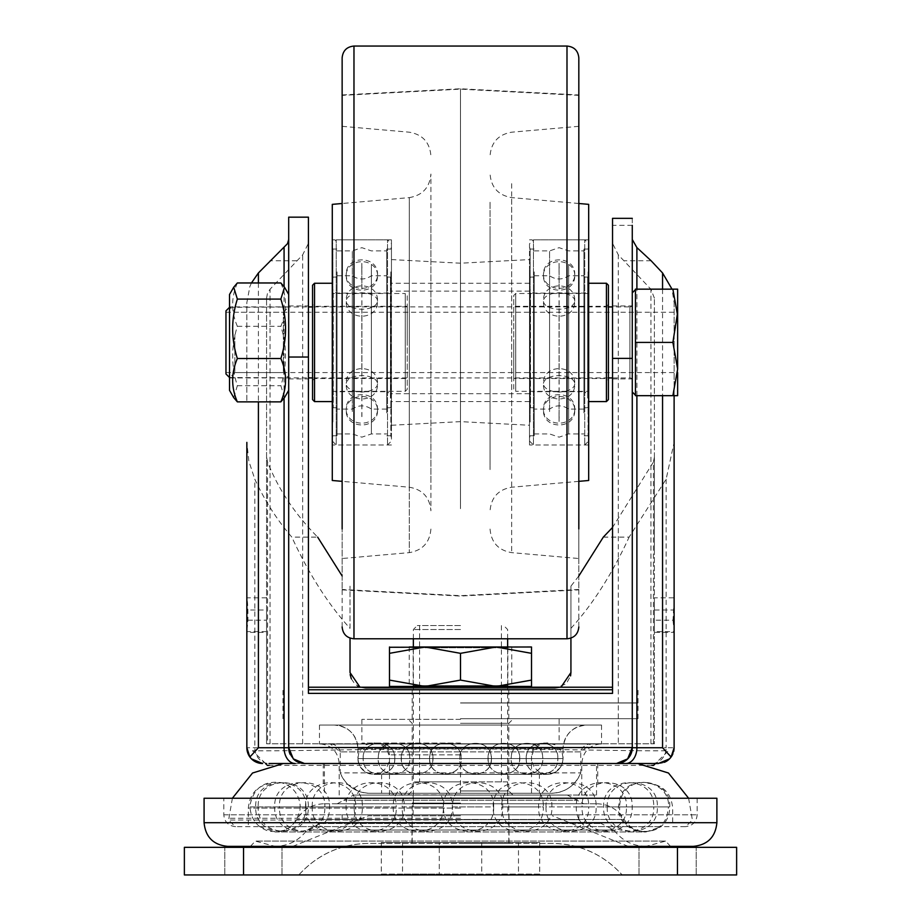 <?xml version="1.0" encoding="UTF-8"?>
<svg xmlns="http://www.w3.org/2000/svg" width="921" height="921" viewBox="0 0 921 921"><rect width="100%" height="100%" fill="white"/><g stroke="black" fill="none" stroke-linecap="round" stroke-linejoin="round"><path stroke-width="0.69" stroke-dasharray="4.61 3.45" d="M582.533 823.489L338.433 823.489L582.567 823.489L578.825 819.748L342.14 819.748L578.825 819.748L578.825 814.809L342.14 814.809L578.825 814.809M567.382 795.088L353.583 795.088L567.382 795.088L577.225 800.291L343.74 800.291L577.225 800.291L583.753 803.768L337.247 803.768L583.718 803.768M319.886 823.489L601.079 823.489L319.886 823.489M665.561 841.08L255.347 841.08L665.561 841.08M324.088 803.768L596.877 803.768L324.088 803.768M259.699 826.644L661.324 826.644L259.699 826.644M685.259 826.644L235.707 826.644L685.259 826.644M250.489 846.376L670.476 846.376L250.489 846.376M507.805 795.088L413.149 795.088L507.816 795.088L507.816 814.809L413.149 814.809L507.805 814.809M697.093 798.242L223.803 798.242L697.093 798.242M716.883 798.242L204.082 798.242M693.145 846.376L227.821 846.376M552.416 843.394L368.584 843.394C340.828 843.947 317.561 854.469 298.807 874.95L622.193 874.95L298.807 874.95C317.538 854.423 340.805 843.901 368.584 843.394L552.416 843.394C580.172 843.947 603.439 854.469 622.193 874.95C603.462 854.423 580.195 843.901 552.416 843.394M460.5 847.332L290.944 847.332L460.5 847.332M460.5 815.776L368.584 815.776L460.5 815.776M253.402 847.332L224.805 847.332L253.402 847.332M253.402 874.95L224.805 874.95L253.402 874.95M667.598 847.332L639.001 847.332L667.598 847.332M667.598 874.95L639.001 874.95L667.598 874.95M243.547 874.95L736.627 874.95L736.627 847.332L243.547 847.332L243.547 874.95L184.373 874.95M184.373 847.332L243.547 847.332M460.5 843.394L509.025 843.394L460.5 843.394M460.5 803.089L412.182 803.089L460.5 803.089M460.5 629.515L413.356 629.515L460.5 629.515M460.5 625.578L417.305 625.578L460.5 625.578M460.5 842.531L412.182 842.531L460.5 842.531M439.282 842.531L539.694 842.531L381.306 842.531L439.282 842.531L439.282 874.087L539.694 874.087L539.694 842.531M518.477 842.531L518.477 874.087M381.306 842.531L381.306 874.087L439.282 874.087M402.523 842.531L402.523 874.087L381.306 874.087M481.718 842.531L481.718 874.087L402.523 874.087M539.694 874.087L481.718 874.087M586.735 725.057L334.265 725.057A23.67 23.67 -90 0 1 357.935 748.715L563.065 748.715L357.935 748.715C356.531 734.348 348.645 726.462 334.265 725.057L586.735 725.057A23.67 23.67 90 0 0 563.065 748.715C564.469 734.348 572.355 726.462 586.735 725.057L586.735 725.057M547.281 774.365A15.784 15.784 90 0 0 563.065 758.582L357.935 758.582L563.065 758.582C562.121 768.16 556.871 773.421 547.281 774.365L373.719 774.365A15.784 15.784 -90 0 1 357.935 758.582L357.935 758.582C358.879 768.16 364.129 773.421 373.719 774.365L547.281 774.365M340.252 751.881A10.189 10.189 90 0 0 330.328 743.984L590.672 743.984L330.328 743.984L340.252 751.881L580.748 751.881A10.189 10.189 -90 0 1 590.672 743.984L580.748 751.881L340.252 751.881L340.252 772.892L580.748 772.892L340.252 772.892C345.87 785.809 355.702 792.601 369.77 793.292L551.23 793.292A31.556 31.556 90 0 0 580.748 772.892L580.748 751.881M580.748 772.892C575.13 785.809 565.298 792.601 551.23 793.292L369.77 793.292A31.556 31.556 -90 0 1 340.252 772.892M319.483 725.057L601.528 725.057L319.472 725.057L319.472 743.984L601.528 743.984L319.483 743.984M539.395 793.292L381.605 793.292L539.395 793.292L539.395 774.365L381.605 774.365L539.395 774.365M460.5 743.04L361.884 743.04L460.5 743.04M460.5 754.886L389.491 754.886L460.5 754.886M460.5 719.37L361.884 719.37L460.5 719.37M460.5 723.319L508.818 723.319L460.5 723.319M460.5 790.966L508.818 790.966L460.5 790.966M460.5 794.915L389.491 794.915L460.5 794.915M460.5 718.702L638.011 718.702L460.5 718.702M460.5 702.919L638.011 702.919L460.5 702.919M509.198 646.991L460.5 646.991L509.198 646.991L507.839 647.774L460.5 647.774L507.839 647.774L507.839 685.65L413.161 685.65L411.802 686.433L509.198 686.433L411.802 686.433M411.802 646.991L460.5 646.991L411.802 646.991L413.161 647.774L460.5 647.774L413.161 647.774L413.161 685.65L507.839 685.65L509.198 686.433M531.509 680.089L531.509 686.433L424.995 686.433L389.491 680.089L389.491 686.433L424.995 686.433L460.5 680.089L496.005 686.433L531.509 680.089L531.509 653.334L496.005 646.991L389.491 646.991L389.491 680.089M531.509 653.334L531.509 646.991L496.005 646.991L460.5 653.334L424.995 646.991L389.491 653.334M460.5 653.334L460.5 680.089M588.68 391.333L588.68 293.5L588.68 391.333L515.702 391.333L515.702 293.5L515.702 391.333L513.734 389.364L513.734 342.416L513.734 389.364M588.68 293.5L515.702 293.5L513.734 295.48L513.734 342.416L513.734 295.48M606.432 283.242L606.432 401.591M588.68 283.242L588.68 401.591L588.68 283.242M608.413 285.222L608.413 399.61M608.413 304.356L606.432 306.325L606.432 378.508L606.432 306.325L513.734 306.325L513.734 378.508L513.734 306.325M608.413 380.488L608.413 342.416L608.413 380.488L606.432 378.508L513.734 378.508M332.285 293.5L332.285 391.333L332.285 293.5L405.252 293.5L405.252 391.333L405.252 293.5L407.232 295.48L407.232 342.416L407.232 295.48M332.285 391.333L405.252 391.333L407.232 389.364L407.232 342.416L407.232 389.364M314.533 401.591L314.533 283.242M332.285 401.591L332.285 283.242L332.285 401.591M312.553 399.61L312.553 285.222M312.553 380.488L314.533 378.508L314.533 306.325L314.533 378.508L407.232 378.508L407.232 306.325L407.232 378.508M312.553 304.356L312.553 342.416L312.553 304.356L314.533 306.325L407.232 306.325M490.064 464.748L490.064 201.457L490.064 464.748M430.901 220.084L430.901 483.375L430.901 220.084M490.064 232.057L490.064 469.583L490.064 232.057M430.901 232.057L430.901 174.034C429.762 187.458 422.566 195.321 409.292 197.612L409.292 487.221L409.292 197.612L342.14 203.495M578.825 180.481L578.825 589.475L578.825 180.481M460.477 508.415L460.477 89.153L460.477 508.415M342.14 504.351L342.14 95.358L342.14 504.351M578.825 179.215L578.825 558.517L578.825 179.215M342.14 484.055L342.14 126.327L342.14 484.055M588.68 204.358L588.68 480.486M332.285 480.486L332.285 204.358M529.517 275.195L529.517 444.981L529.517 275.195M588.68 409.638L588.68 239.851L588.68 409.638M332.285 409.638L332.285 239.851L332.285 409.638M391.448 409.638L391.448 239.851L391.448 409.638M460.477 394.338L460.477 263.199L460.477 394.338M529.517 279.857L529.517 425.26L529.517 279.857M391.448 396.709L391.448 259.584L391.448 396.709M430.901 452.787L430.901 510.798C429.762 497.375 422.566 489.512 409.292 487.221L342.14 481.349M342.14 626.948L342.14 57.885M578.825 57.885L578.825 626.948M460.465 508.68L460.465 88.761L460.465 508.68M342.14 180.228L342.14 589.877L342.14 180.228M578.825 504.616L578.825 94.967L578.825 504.616M588.68 258.375L588.68 426.458L588.68 243.8L584.743 239.851L584.743 444.981L584.743 239.851L533.455 239.851L533.455 444.981L533.455 239.851L529.517 243.8L529.517 426.458L529.517 258.375M588.07 271.914L588.07 435.76L588.07 271.914M588.68 261.069L588.68 423.775L588.68 261.069M529.517 423.775L529.517 261.069L529.517 423.775M530.128 421.968L530.128 249.073L530.128 421.968M568.625 264.431L568.625 433.929L568.625 264.431M549.572 411.537L549.572 250.903L549.572 411.537M583.949 412.919L583.949 249.073L583.949 412.919M534.249 271.914L534.249 435.76L534.249 271.914M583.949 411.537L583.949 250.903L583.949 411.537M534.249 273.307L534.249 433.929L534.249 273.307M588.68 426.458L588.68 441.032L584.743 444.981L533.455 444.981L529.517 441.032L529.517 426.458M588.68 387.799L588.68 297.034L588.68 395.673L584.743 391.724L584.743 293.108L584.743 391.724L533.455 391.724L533.455 293.108L533.455 391.724L529.517 395.673L529.517 289.159L533.455 293.108L584.743 293.108L588.68 289.159L588.68 297.034M529.517 297.034L529.517 387.799M588.68 395.869L588.68 288.964L588.68 395.869M587.69 398.091L587.69 277.083L587.69 398.091M530.508 293.074L530.508 407.75L530.508 293.074M529.517 288.964L529.517 395.869L529.517 288.964M549.572 392.76L549.572 275.747L549.572 392.76M568.625 285.602L568.625 409.085L568.625 285.602M583.949 293.074L583.949 407.75L583.949 293.074M534.249 391.759L534.249 277.083L534.249 391.759M583.949 392.76L583.949 275.747L583.949 392.76M534.249 292.072L534.249 409.085L534.249 292.072M588.68 271.914L588.68 435.76L588.68 271.914M588.68 293.074L588.68 407.75L588.68 293.074M529.517 271.914L529.517 435.76L529.517 271.914M529.517 391.759L529.517 277.083L529.517 391.759M391.448 258.375L391.448 426.458L391.448 243.8L387.511 239.851L387.511 444.981L387.511 239.851L336.223 239.851L336.223 444.981L336.223 239.851L332.285 243.8L332.285 426.458L332.285 258.375M390.838 271.914L390.838 435.76L390.838 271.914M391.448 261.069L391.448 423.775L391.448 261.069M332.285 423.775L332.285 261.069L332.285 423.775M332.895 421.968L332.895 249.073L332.895 421.968M371.393 264.431L371.393 433.929L371.393 264.431M352.34 411.537L352.34 250.903L352.34 411.537M386.716 412.919L386.716 249.073L386.716 412.919M337.017 271.914L337.017 435.76L337.017 271.914M386.716 411.537L386.716 250.903L386.716 411.537M337.017 273.307L337.017 433.929L337.017 273.307M391.448 426.458L391.448 441.032L387.511 444.981L336.223 444.981L332.285 441.032L332.285 426.458M391.448 387.799L391.448 297.034L391.448 395.673L387.511 391.724L387.511 293.108L387.511 391.724L336.223 391.724L336.223 293.108L336.223 391.724L332.285 395.673L332.285 289.159L336.223 293.108L387.511 293.108L391.448 289.159L391.448 297.034M332.285 297.034L332.285 387.799M391.448 395.869L391.448 288.964L391.448 395.869M390.458 398.091L390.458 277.083L390.458 398.091M333.264 293.074L333.264 407.75L333.264 293.074M332.285 288.964L332.285 395.869L332.285 288.964M352.34 392.76L352.34 275.747L352.34 392.76M371.393 285.602L371.393 409.085L371.393 285.602M386.716 293.074L386.716 407.75L386.716 293.074M337.017 391.759L337.017 277.083L337.017 391.759M386.716 392.76L386.716 275.747L386.716 392.76M337.017 292.072L337.017 409.085L337.017 292.072M361.861 369.724L361.861 284.451M361.861 396.283L361.826 416.649M391.448 271.914L391.448 435.76L391.448 271.914M391.448 293.074L391.448 407.75L391.448 293.074M332.285 271.914L332.285 435.76L332.285 271.914M332.285 391.759L332.285 277.083L332.285 391.759M529.517 387.108L529.517 283.242L529.517 387.108M391.448 297.725L391.448 401.591L391.448 297.725M391.448 381.144L391.448 291.14L391.448 381.144M529.517 381.144L529.517 291.14L529.517 381.144M283.357 371.577L283.357 312.254L283.357 371.577M234.855 334.703L234.855 372.579L234.855 334.703M288.687 376.747L288.687 306.912L288.687 376.747M229.525 333.344L229.525 377.921L229.525 333.344M288.687 357.095L288.687 217.172M284.508 397.596L280.859 385.749C287.11 365.936 287.11 346.123 280.859 326.299C287.11 311.897 287.11 297.448 280.859 282.966M229.525 390.343L229.525 294.49M237.353 282.966C231.102 297.379 231.102 311.828 237.353 326.299C231.102 346.123 231.102 365.936 237.353 385.749L233.704 397.596M237.353 326.299L280.859 326.299M237.353 385.749L280.859 385.749M632.278 304.552L632.278 380.292L632.278 304.552A2.372 2.372 0 0 1 629.906 306.912L629.906 377.921L629.906 306.912L612.534 306.912M632.278 380.292A2.372 2.372 0 0 0 629.906 377.921L612.534 377.921M229.916 342.416L229.916 306.912L229.916 342.416M225.967 373.972L225.967 310.861M229.525 307.315L308.431 306.912M229.525 377.529L308.431 377.921M632.278 218.346L632.278 358.373M635.432 342.416L635.432 289.159L672.883 289.159L677.637 315.788L672.883 342.416L635.432 342.416L635.432 395.673L677.637 395.673L677.637 369.045L672.883 395.673M632.278 342.416L632.278 292.832L632.278 342.416M672.883 342.416L677.637 369.045L677.637 289.159L672.883 289.159M677.637 315.788L677.637 369.045M460.5 702.999L638.011 702.999L460.5 702.999M308.431 687.227L612.534 687.227M460.5 687.227L412.182 687.227L460.5 687.227M460.5 781.871L419.573 781.871L460.5 781.871M507.644 781.871L413.356 781.871L507.644 781.871M409.223 646.991L409.223 686.433L511.777 686.433L511.777 646.991L409.223 646.991M288.687 333.344L288.687 377.921L288.687 333.344M225.967 342.416L225.967 372.579L225.967 342.416M225.967 312.254L677.637 312.254L677.637 372.579L225.967 372.579M265.536 763.509L252.504 750.73C286.212 751.34 378.001 748.6 460.477 749.084C542.964 748.589 634.753 751.352 668.45 750.719L655.43 763.509M651.838 765.386L269.185 765.374M460.615 763.509L269.001 763.509A15.784 14.183 -90 0 1 254.818 747.737L254.818 479.185C264.753 500.702 277.083 520.008 291.842 537.116L317.664 537.116C295.1 514.286 278.395 489.27 267.562 462.077L267.562 743.788L266.572 743.788L654.394 743.788L654.394 616.978L654.394 632.393L674.114 632.393L674.114 631.599L654.394 631.599L654.394 632.393M460.477 743.788L601.494 743.788L460.477 743.788M266.572 618.037L266.572 298.162L266.572 743.788L266.572 610.001L246.851 610.001M308.431 342.416L308.431 378.911L308.431 342.416M288.687 342.416L288.687 378.911L288.687 342.416M612.534 342.416L612.534 378.911L612.534 342.416M654.394 631.599L654.394 597.81L674.114 597.81L674.114 610.001L654.394 610.001L654.394 612.177L654.394 298.162L654.394 743.788L267.562 743.788M603.313 537.116L629.124 537.116L666.148 479.185L674.114 442.379L674.114 598.051L673.044 620.201L654.394 620.201M654.394 616.978L654.394 612.177M460.477 795.065L596.555 795.065L460.477 795.065L460.477 763.509L581.773 763.509L339.193 763.509L460.477 763.509L460.477 795.065M654.394 298.162L650.928 289.252L618.313 254.875L618.313 743.788M612.534 693.375L612.534 243.328L618.313 254.875M612.534 243.328L612.534 218.335M266.572 298.162L267.47 293.339L270.037 289.252L302.652 254.875L308.431 243.328L308.431 693.375M308.431 243.328L308.431 217.172M560.958 687.227L555.156 688.332L365.81 688.332L360.007 687.227M350.026 628.375L350.026 586.159L350.026 628.375C328.141 604.245 308.742 573.829 291.842 537.116M653.403 743.788L653.403 462.077L612.534 527.468M578.825 575.97L570.928 586.147L570.928 638.103M673.044 620.201L674.114 632.094L674.114 747.737L666.148 747.737A15.784 14.183 90 0 1 651.953 763.509M654.394 457.046L653.403 462.077M674.114 442.379L674.114 302.652L672.019 289.159M251.445 282.966L249.856 286.581L246.851 302.652L246.851 401.867L246.851 302.652M666.148 479.185L666.136 747.737L246.851 747.737L246.851 632.128L247.956 620.201C248.014 608.758 247.645 601.367 246.851 598.017L246.851 442.379L248.866 461.26L254.818 479.185M267.562 462.077L266.572 457.046M266.572 631.599L246.851 631.599L246.851 632.393L266.572 632.393M247.956 620.201L266.572 620.201M351.315 678.789L354.654 683.704L357.762 686.122M359.881 687.17L365.81 688.332L555.156 688.332L566.311 683.704L570.571 675.91M350.026 672.549L350.164 674.633M570.928 586.147L570.928 672.549M570.928 628.375C592.813 604.257 612.212 573.829 629.124 537.116M674.114 395.673L674.114 302.652M673.654 751.513A15.784 15.784 0 0 1 672.929 753.723M664.432 762.289A15.784 15.784 0 0 1 658.331 763.509M288.687 747.737A15.784 15.784 0 0 0 288.71 748.566M290.265 754.61A15.784 15.784 0 0 0 293.511 759.088M460.362 763.509L637.643 763.509M295.227 763.509L283.357 763.509M613.858 830.028L307.05 830.028L613.858 830.028M296.804 819.494L624.219 819.494L296.804 819.494M223.872 814.809L697.162 814.809L223.872 814.809M716.883 822.706L204.082 822.706M250.098 806.923L300.188 806.923L300.096 804.85C298.577 793.522 292.36 786.143 281.435 782.677C264.58 780.421 254.184 787.559 250.247 804.091L250.086 806.923L300.177 806.923L300.027 809.755C296.09 826.287 285.694 833.424 268.84 831.168C257.915 827.714 251.698 820.323 250.178 808.995L250.086 806.923M256.51 806.923L305.83 806.923C307.545 839.181 254.023 839.181 255.739 806.923C254.023 774.665 307.545 774.665 305.83 806.923L256.51 806.923M278.038 806.923L324.802 806.923C326.425 839.215 273.088 839.215 274.711 806.923C273.088 774.63 326.425 774.63 324.802 806.923L278.038 806.923M313.105 806.923L355.702 806.923C357.29 839.227 304.011 839.227 305.599 806.923C304.011 774.619 357.29 774.619 355.702 806.923L313.105 806.923M359.109 806.923L396.226 806.923C398.528 838.225 345.294 840.217 346.123 806.923C343.809 775.62 397.055 773.628 396.226 806.923L359.109 806.923M412.62 806.923L443.369 806.923C444.935 839.227 391.701 839.227 393.267 806.923C391.701 774.619 444.935 774.619 443.369 806.923L412.62 806.923M469.687 806.923L493.644 806.923C495.21 839.227 441.976 839.227 443.542 806.923C441.976 774.619 495.21 774.619 493.644 806.923L469.687 806.923M526.075 806.923L543.309 806.923C544.887 839.227 491.641 839.227 493.219 806.923C491.641 774.619 544.887 774.619 543.309 806.923L526.075 806.923M577.594 806.923L588.703 806.923C590.28 839.227 537.024 839.227 538.601 806.923C537.024 774.619 590.28 774.619 588.703 806.923L577.594 806.923M620.42 806.923L626.43 806.923C628.03 839.215 574.739 839.227 576.339 806.923C574.739 774.63 628.03 774.619 626.43 806.923L620.42 806.923M651.389 806.923L653.714 806.923C655.361 839.204 601.989 839.204 603.623 806.923C601.989 774.642 655.361 774.642 653.714 806.923L651.389 806.923M668.209 806.923L618.428 806.923L668.531 806.923L667.092 815.292C659.459 841.644 616.644 833.724 618.428 806.923L619.868 798.553C627.5 772.201 670.315 780.122 668.531 806.923L668.209 806.923M669.613 806.923L619.672 806.923C617.761 836.59 669.164 842.427 669.763 806.923C671.674 777.255 620.282 771.418 619.672 806.923L669.613 806.923M655.51 806.923L607.25 806.923C605.592 839.204 658.987 839.204 657.341 806.923C658.999 774.642 605.592 774.642 607.25 806.923L655.51 806.923M626.936 806.923L582.072 806.923C580.472 839.215 633.775 839.227 632.174 806.923C633.775 774.63 580.472 774.63 582.072 806.923L626.936 806.923M586.021 806.923L546.038 806.923C544.449 839.227 597.717 839.227 596.129 806.923C597.717 774.619 544.449 774.619 546.038 806.923L586.021 806.923M535.803 806.923L501.784 806.923C500.218 839.227 553.463 839.227 551.886 806.923C553.463 774.619 500.218 774.619 501.784 806.923L535.803 806.923M479.991 806.923L452.625 806.923C451.048 839.227 504.294 839.227 502.716 806.923C504.294 774.619 451.048 774.619 452.625 806.923L479.991 806.923M422.727 806.923L402.178 806.923C400.6 839.227 453.846 839.227 452.28 806.923C453.846 774.619 400.6 774.619 402.178 806.923L422.727 806.923M368.273 806.923L354.205 806.923C352.628 839.227 405.873 839.227 404.296 806.923C405.873 774.619 352.628 774.619 354.205 806.923L368.273 806.923M320.658 806.923L312.254 806.923C310.665 839.227 363.933 839.227 362.344 806.923C363.933 774.619 310.665 774.619 312.254 806.923L320.658 806.923M283.403 806.923L279.431 806.923C277.82 839.215 331.146 839.215 329.534 806.923C331.146 774.63 277.82 774.63 279.431 806.923L283.403 806.923M259.296 806.923L258.191 806.923C256.51 839.192 309.974 839.192 308.282 806.923C309.974 774.653 256.51 774.653 258.191 806.923L259.296 806.923M677.453 874.95L677.453 847.332M531.509 758.582L563.065 758.616L562.432 763.002L560.336 767.435L554.972 772.362L547.281 774.365L539.602 772.362L534.226 767.446L531.808 761.679L531.509 758.582L563.065 758.582L562.432 754.161L560.336 749.729L554.972 744.801L547.281 742.798L539.602 744.801L534.226 749.717L531.808 755.485L531.509 758.582M527.249 758.582L557.861 758.582C559.012 738.285 525.154 738.285 526.305 758.582C525.154 778.878 559.012 778.878 557.861 758.582L527.249 758.582M514.943 758.582L542.814 758.582C543.874 738.251 510.211 738.251 511.259 758.582C510.211 778.913 543.874 778.913 542.814 758.582L514.943 758.582M496.062 758.582L519.743 758.582C520.768 738.239 487.174 738.239 488.188 758.582C487.174 778.924 520.768 778.924 519.743 758.582L496.062 758.582M472.899 758.582L491.434 758.582C492.447 738.239 458.865 738.239 459.878 758.582C458.865 778.924 492.447 778.924 491.434 758.582L472.899 758.582M448.239 758.582L461.294 758.582C462.307 738.239 428.726 738.239 429.739 758.582C428.726 778.924 462.307 778.924 461.294 758.582L448.239 758.582M425.065 758.582L432.962 758.582C433.987 738.239 400.382 738.239 401.406 758.582C400.382 778.924 433.987 778.924 432.962 758.582L425.065 758.582M406.149 758.582L409.857 758.582C410.904 738.251 377.242 738.251 378.301 758.582C377.242 778.913 410.904 778.913 409.857 758.582L406.149 758.582M393.808 758.582L394.764 758.582C395.915 738.285 362.057 738.285 363.208 758.582C362.057 778.878 395.915 778.878 394.764 758.582L393.808 758.582M389.491 758.582L357.935 758.616L358.568 763.002L360.664 767.435L366.028 772.362L373.719 774.365L381.398 772.362L386.774 767.446L389.192 761.679L389.491 758.582L357.935 758.582L358.568 754.161L360.664 749.729L366.028 744.801L373.719 742.798L381.398 744.801L386.774 749.717L389.192 755.485L389.491 758.582M393.751 758.582L363.139 758.582C361.988 738.285 395.846 738.285 394.695 758.582C395.846 778.878 361.988 778.878 363.139 758.582L393.751 758.582M406.057 758.582L378.186 758.582C377.126 738.251 410.789 738.251 409.741 758.582C410.789 778.913 377.126 778.913 378.186 758.582L406.057 758.582M424.938 758.582L401.257 758.582C400.232 738.239 433.826 738.239 432.812 758.582C433.826 778.924 400.232 778.924 401.257 758.582L424.938 758.582M448.101 758.582L429.566 758.582C428.553 738.239 462.135 738.239 461.122 758.582C462.135 778.924 428.553 778.924 429.566 758.582L448.101 758.582M472.761 758.582L459.706 758.582C458.693 738.239 492.275 738.239 491.261 758.582C492.275 778.924 458.693 778.924 459.706 758.582L472.761 758.582M495.935 758.582L488.038 758.582C487.013 738.239 520.618 738.239 519.594 758.582C520.618 778.924 487.013 778.924 488.038 758.582L495.935 758.582M514.851 758.582L511.143 758.582C510.096 738.251 543.758 738.251 542.699 758.582C543.758 778.913 510.096 778.913 511.143 758.582L514.851 758.582M527.192 758.582L526.236 758.582C525.085 738.285 558.943 738.285 557.792 758.582C558.943 778.878 525.085 778.878 526.236 758.582L527.192 758.582M511.673 183.647L511.673 552.635L511.673 183.647M409.292 204.623L409.292 552.635L409.292 204.623M511.673 437.325L511.673 197.612L511.673 437.325M353.975 638.783L353.975 46.05M566.991 46.05L566.991 638.783M574.75 409.822A15.657 13.343 0 0 1 559.105 423.165A15.657 13.343 0 0 1 543.448 409.822C542.446 430.003 575.752 430.003 574.75 409.822A15.657 13.343 180 0 0 559.105 396.479A15.657 13.343 180 0 0 543.448 409.822C542.446 389.629 575.752 389.629 574.75 409.822M574.75 301.04A15.657 8.197 0 0 0 559.105 292.843A15.657 8.197 0 0 0 543.448 301.04C542.446 321.222 575.752 321.222 574.75 301.04A15.657 8.197 180 0 1 559.105 309.226A15.657 8.197 180 0 1 543.448 301.04C542.446 280.847 575.752 280.847 574.75 301.04M574.75 383.792A15.657 8.197 180 0 1 559.105 391.989A15.657 8.197 180 0 1 543.448 383.792C542.446 403.985 575.752 403.985 574.75 383.792A15.657 8.197 0 0 0 559.105 375.607A15.657 8.197 0 0 0 543.448 383.792C542.446 363.611 575.752 363.611 574.75 383.792M574.75 275.011A15.657 13.343 180 0 0 559.105 261.668A15.657 13.343 180 0 0 543.448 275.011C542.446 295.204 575.752 295.204 574.75 275.011A15.657 13.343 0 0 1 559.105 288.354A15.657 13.343 0 0 1 543.448 275.011C542.446 254.829 575.752 254.829 574.75 275.011M377.518 409.822A15.657 13.343 0 0 1 361.861 423.165A15.657 13.343 0 0 1 346.204 409.822C345.214 430.003 378.519 430.003 377.518 409.822A15.657 13.343 180 0 0 361.861 396.479A15.657 13.343 180 0 0 346.204 409.822C345.202 389.629 378.519 389.629 377.518 409.822M377.518 301.04A15.657 8.197 0 0 0 361.861 292.843A15.657 8.197 0 0 0 346.204 301.04C345.202 321.222 378.519 321.222 377.518 301.04A15.657 8.197 180 0 1 361.861 309.226A15.657 8.197 180 0 1 346.204 301.04C345.202 280.847 378.519 280.847 377.518 301.04M377.518 383.792A15.657 8.197 180 0 1 361.861 391.989A15.657 8.197 180 0 1 346.204 383.792C345.202 403.985 378.519 403.985 377.518 383.792A15.657 8.197 0 0 0 361.861 375.607A15.657 8.197 0 0 0 346.204 383.792C345.214 363.611 378.519 363.611 377.518 383.792M377.518 275.011A15.657 13.343 180 0 0 361.861 261.668A15.657 13.343 180 0 0 346.204 275.011C345.214 295.204 378.519 295.204 377.518 275.011A15.657 13.343 0 0 1 361.861 288.354A15.657 13.343 0 0 1 346.204 275.011C345.202 254.829 378.519 254.829 377.518 275.011M460.5 820.001L228.604 820.001L460.5 820.001M460.673 808.085L248.325 808.085L460.673 808.085M460.5 818.262L228.604 818.262L460.5 818.262M650.928 743.788L650.928 289.252M302.652 743.788L302.652 254.875M270.037 743.788L270.037 289.252M651.101 260.747L624.162 260.747M632.278 225.334L612.534 225.334M296.804 260.747L269.865 260.747M662.556 289.159L662.556 395.673M636.895 395.673L636.895 289.159M284.071 398.298L284.071 286.546M258.41 282.966L258.41 401.867M342.14 814.809L342.14 819.748L338.398 823.489M275.137 846.376L645.886 846.376C632.6 846.042 621.951 840.597 613.904 830.028L601.125 823.489M250.431 846.376L255.347 841.08L275.022 846.376M319.84 823.489L307.05 830.028C299.014 840.597 288.354 846.042 275.08 846.376M596.912 803.768C608.804 804.16 617.91 809.398 624.219 819.494C629.216 827.495 636.434 831.663 645.886 831.974L275.08 831.974C284.531 831.663 291.75 827.495 296.746 819.494C303.055 809.398 312.15 804.16 324.042 803.768M259.641 826.644L275.08 831.974L645.886 831.974L661.324 826.644M697.162 798.242L697.162 814.809C696.46 822.004 692.511 825.941 685.328 826.644M413.149 814.809L413.149 795.088M235.638 826.644C228.454 825.941 224.505 822.004 223.803 814.809L223.803 798.242M337.201 803.768L353.549 795.088M670.534 846.376L665.618 841.08L645.943 846.376M292.751 846.376L368.584 815.776M224.805 874.95L224.805 847.332L224.805 874.95M639.001 874.95L639.001 847.332L639.001 874.95M411.975 843.394L411.975 815.776M281.999 874.95L281.999 847.332L281.999 874.95M696.195 874.95L696.195 847.332L696.195 874.95M628.249 846.376L552.416 815.776M509.025 843.394L509.025 815.776M413.356 803.089L413.356 687.227M413.356 686.433L413.356 646.991M413.356 638.783L413.356 629.515L417.305 625.578M412.182 842.531L412.182 803.089M507.644 803.089L507.644 687.227M507.644 686.433L507.644 646.991M507.644 638.783L507.644 629.515L503.695 625.578M508.818 842.531L508.818 803.089M357.935 748.715L357.935 758.582M601.528 725.057L601.528 743.984M381.605 774.365L381.605 793.292M563.065 748.715L563.065 758.582M389.491 794.915L389.491 754.886C388.409 747.633 384.207 743.684 376.896 743.04L372.924 743.04M512.767 794.915L508.818 790.966L508.818 723.319L512.767 719.37M361.884 719.37L361.884 743.04M408.233 794.915L412.182 790.966L412.182 723.319L408.233 719.37M559.116 719.37L559.116 743.04M548.076 743.04L544.104 743.04C536.793 743.684 532.591 747.633 531.509 754.886L531.509 794.915M282.989 718.702L282.989 702.919M508.818 718.702L508.818 702.919M638.011 718.702L638.011 702.919M412.182 718.702L412.182 702.919M578.825 126.327L511.673 132.198C498.399 134.489 491.192 142.352 490.064 155.776M342.14 126.327L409.292 132.198C422.566 134.489 429.762 142.352 430.901 155.776M578.825 203.495L511.673 197.612C498.399 195.321 491.192 187.458 490.064 174.034M578.825 95.358L460.477 89.153L342.14 95.358M490.064 529.057C491.192 542.481 498.399 550.344 511.673 552.635L578.825 558.517M430.901 529.057C429.762 542.481 422.566 550.344 409.292 552.635L342.14 558.517M588.68 444.981L529.517 444.981M391.448 444.981L332.285 444.981M391.448 425.26L460.477 421.634L529.517 425.26M578.825 589.475L460.477 595.68L342.14 589.475M578.825 481.349L511.673 487.221C498.399 489.512 491.192 497.375 490.064 510.798M588.68 239.851L529.517 239.851M391.448 239.851L332.285 239.851M391.448 259.584L460.477 263.199L529.517 259.584M342.14 589.877L460.465 596.071L578.825 589.877M342.14 94.967L460.465 88.761L578.825 94.967M588.68 249.073L583.949 249.073L588.07 249.073L588.68 246.955M529.517 249.073L534.249 249.073L530.128 249.073L529.517 246.955M534.249 433.929L549.572 433.929L559.105 437.164L568.625 433.929L583.949 433.929M588.68 435.76L583.949 435.76L588.07 435.76L588.68 437.878M529.517 435.76L534.249 435.76L530.128 435.76L529.517 437.878M534.249 250.903L549.572 250.903L559.105 247.668L568.625 250.903L583.949 250.903M588.68 277.083L583.949 277.083L587.69 277.083L588.68 279.696M529.517 277.083L534.249 277.083L530.508 277.083L529.517 279.696M583.949 409.085L568.625 409.085C562.27 404.803 555.927 404.803 549.572 409.085L534.249 409.085M534.249 275.747L549.572 275.747C555.927 280.042 562.27 280.042 568.625 275.747L583.949 275.747M588.68 407.75L583.949 407.75L587.69 407.75L588.68 405.136M529.517 407.75L534.249 407.75L530.508 407.75L529.517 405.136M559.059 400.347L559.059 315.132M559.059 396.26L559.059 421.507L559.139 396.26M559.059 416.649L559.105 421.553L559.139 416.649M559.059 288.572L559.059 263.325L559.139 288.572M559.059 268.184L559.105 263.291L559.139 268.184M559.059 284.485L559.059 369.712M559.139 400.347L559.139 315.132M559.139 284.485L559.139 369.712M391.448 249.073L386.716 249.073L390.838 249.073L391.448 246.955M332.285 249.073L337.017 249.073L332.895 249.073L332.285 246.955M337.017 433.929L352.34 433.929L361.861 437.164L371.393 433.929L386.716 433.929M391.448 435.76L386.716 435.76L390.838 435.76L391.448 437.878M332.285 435.76L337.017 435.76L332.895 435.76L332.285 437.878M337.017 250.903L352.34 250.903L361.861 247.668L371.393 250.903L386.716 250.903M391.448 277.083L386.716 277.083L390.458 277.083L391.448 279.696M332.285 277.083L337.017 277.083L333.264 277.083L332.285 279.696M386.716 409.085L371.393 409.085C365.038 404.803 358.695 404.803 352.34 409.085L337.017 409.085M337.017 275.747L352.34 275.747C358.695 280.042 365.038 280.042 371.393 275.747L386.716 275.747M391.448 407.75L386.716 407.75L390.458 407.75L391.448 405.136M332.285 407.75L337.017 407.75L333.264 407.75L332.285 405.136M361.826 400.347L361.826 315.132M361.826 288.572L361.826 263.325L361.907 288.572M361.826 268.184L361.861 263.291L361.907 268.184M361.907 400.347L361.907 315.132M361.907 396.26L361.907 416.649M361.907 284.485L361.907 369.712M529.517 283.242L391.448 283.242M529.517 393.704L391.448 393.704M529.517 401.591L391.448 401.591M529.517 291.14L391.448 291.14M283.357 372.579L234.855 372.579L229.525 377.921L288.687 377.921L283.357 372.579M283.357 312.254L288.687 306.912L229.525 306.912L234.855 312.254L283.357 312.254M608.413 377.921L312.553 377.921M608.413 306.912L312.553 306.912M282.989 702.999L282.989 687.227M508.818 702.999L508.818 687.227M638.011 702.999L638.011 687.227M412.182 702.999L412.182 687.227M419.573 625.578L419.573 781.871M501.427 625.578L501.427 781.871M688.609 798.242L692.396 820.001L687.745 824.652M248.325 824.652L248.325 808.085C249.798 792.993 258.087 784.704 273.18 783.241M581.773 795.065L581.773 763.509C582.935 751.536 589.509 744.962 601.494 743.788M647.82 783.241C662.913 784.704 671.202 792.993 672.675 808.085L672.675 824.652M232.391 798.242L228.604 820.001L233.255 824.652M597.729 763.509L597.729 783.241M288.687 378.911L308.431 378.911M612.534 378.911L632.278 378.911M339.193 795.065L339.193 763.509C338.03 751.536 331.456 744.962 319.472 743.788M654.394 458.14L654.394 550.251M612.534 305.933L632.278 305.933M288.687 305.933L308.431 305.933M266.572 597.81L246.851 597.81M324.411 763.509L324.411 795.065M596.555 795.065L596.555 763.509M323.271 763.509L323.271 783.241"/><path stroke-width="1.38" d="M716.883 822.706C715.479 837.074 707.593 844.971 693.214 846.376L227.74 846.376C213.373 844.971 205.487 837.074 204.082 822.706L716.883 822.706L716.883 798.242L204.082 798.242L204.082 822.706M243.547 874.95L243.547 847.332L736.627 847.332L736.627 874.95L184.373 874.95L184.373 847.332L184.373 874.95M243.547 847.332L184.373 847.332M389.491 647.267L531.509 646.991L531.509 686.433L496.005 686.433L531.509 680.089M389.491 646.991L389.491 653.334L424.995 646.991L460.5 653.334L496.005 646.991L531.509 653.334M389.491 680.089L424.995 686.433L389.491 686.433L389.491 653.334M460.5 653.334L460.5 680.089L496.005 686.433L424.995 686.433L460.5 680.089M606.432 401.591L606.432 283.242L608.413 285.222L608.413 399.61L606.432 401.591L588.68 401.591M606.432 283.242L588.68 283.242M314.533 283.242L314.533 401.591L312.553 399.61L312.553 285.222L314.533 283.242L332.285 283.242M314.533 401.591L332.285 401.591M578.825 481.349L588.68 480.486L588.68 204.358L578.825 203.495M342.14 203.495L332.285 204.358L332.285 480.486L342.14 481.349M578.825 626.948C578.123 634.143 574.174 638.08 566.991 638.783L566.991 46.05L353.975 46.05C346.791 46.752 342.842 50.701 342.14 57.885L342.14 528.919M578.825 528.919L578.825 57.885C578.123 50.701 574.174 46.752 566.991 46.05M288.687 747.599L288.687 357.095M233.704 287.237L229.525 294.49L229.525 390.343L233.704 397.596L237.353 401.867C231.102 387.453 231.102 373.017 237.353 358.534C231.102 338.721 231.102 318.896 237.353 299.083L233.704 287.237L237.353 282.966L280.859 282.966L284.508 287.237L280.859 299.083C287.11 318.896 287.11 338.721 280.859 358.534C287.11 372.936 287.11 387.384 280.859 401.867L284.508 397.596L288.687 390.343M280.859 358.534L237.353 358.534M237.353 299.083L280.859 299.083M237.353 401.867L280.859 401.867M229.525 377.529L225.967 373.972L225.967 310.861L229.525 307.315M632.278 218.335L612.534 218.335L612.534 693.375L308.431 693.375L308.431 217.172L288.687 217.172L288.687 747.564L293.315 758.892L304.471 763.509L616.494 763.509L627.65 758.892A15.784 15.784 0 0 0 632.278 747.737L632.278 358.373L632.278 392.001L635.432 395.155M635.432 342.416L635.432 395.673L672.883 395.673L677.637 369.045L672.883 342.416L635.432 342.416L635.432 289.159L677.637 289.159L677.637 315.788L672.883 289.159M677.637 372.579L677.637 395.673L672.883 395.673M672.883 342.416L677.637 312.254M677.637 369.045L677.637 315.788M612.534 687.227L308.431 687.227M511.777 646.991L409.223 646.991M409.223 686.433L511.777 686.433M655.43 763.509L653.553 765.432L651.838 765.386M269.185 765.374L267.424 765.432L265.536 763.509M460.5 763.509L304.471 763.509A15.784 15.784 0 0 1 293.511 759.088M246.851 598.017L246.851 631.599M612.534 358.373L632.278 358.373L632.278 225.334M308.431 689.76L612.534 689.76M360.007 687.227L350.026 672.549L350.026 638.115L350.026 672.549M342.14 575.97L317.664 537.116M612.534 527.468L603.313 537.116L578.825 575.97M570.928 638.103L570.928 672.549L560.958 687.227M674.114 631.599L674.114 610.001M672.019 289.159L662.556 272.95L651.101 260.747L636.895 247.588L632.278 239.506M251.445 282.966L258.41 272.95L287.49 243.674L288.687 239.506M246.851 747.737L249.856 756.993A15.784 15.784 0 0 1 246.851 747.737L246.851 442.379M357.762 686.122L359.881 687.17M350.164 674.633L351.315 678.789M570.571 675.91L570.928 672.549M662.556 395.673L662.556 747.737L671.11 756.993L674.114 747.737L674.114 395.673M662.556 747.737L632.278 747.737L632.278 392.001M632.278 747.737A15.784 15.784 0 0 1 627.65 758.892L632.278 747.564L288.687 747.564M249.856 756.993L251.468 758.892L262.635 763.509A15.784 15.784 0 0 1 249.867 757.004L258.41 747.737L284.071 747.737L284.071 398.298M674.114 747.737A15.784 15.784 0 0 1 673.654 751.513M672.929 753.723A15.784 15.784 0 0 1 664.432 762.289M671.11 756.993L669.486 758.892L658.331 763.509L637.643 763.509L668.473 773.018L688.609 798.242M616.494 763.509A15.784 15.784 0 0 0 627.581 758.962A15.784 15.784 0 0 1 616.494 763.509L658.331 763.509M288.71 748.566A15.784 15.784 0 0 0 290.265 754.61M269.001 763.509L295.227 763.509A15.784 11.156 -90 0 1 284.071 747.737L288.687 747.737M677.453 847.332L677.453 874.95M353.975 46.05L353.975 638.783C346.791 638.08 342.842 634.143 342.14 626.948M308.431 357.037L288.687 357.037M662.556 272.95L662.556 289.159M625.739 763.509A15.784 11.156 90 0 0 636.895 747.737L636.895 395.673M636.895 289.159L636.895 247.588M284.071 286.546L284.071 247.588M258.41 272.95L258.41 282.966M258.41 401.867L258.41 747.737M645.943 846.376L275.08 846.376M290.944 847.332L292.751 846.376M630.056 847.332L628.249 846.376M413.356 687.227L413.356 686.433M413.356 646.991L413.356 638.783M507.644 687.227L507.644 686.433M507.644 646.991L507.644 638.783M566.991 638.783L353.975 638.783M288.687 294.49L284.508 287.237M612.534 377.921L608.413 377.921M312.553 377.921L308.431 377.921M612.534 306.912L608.413 306.912M312.553 306.912L308.431 306.912M632.278 292.832L635.432 289.678M232.391 798.242L252.527 773.018L283.357 763.509"/></g></svg>
